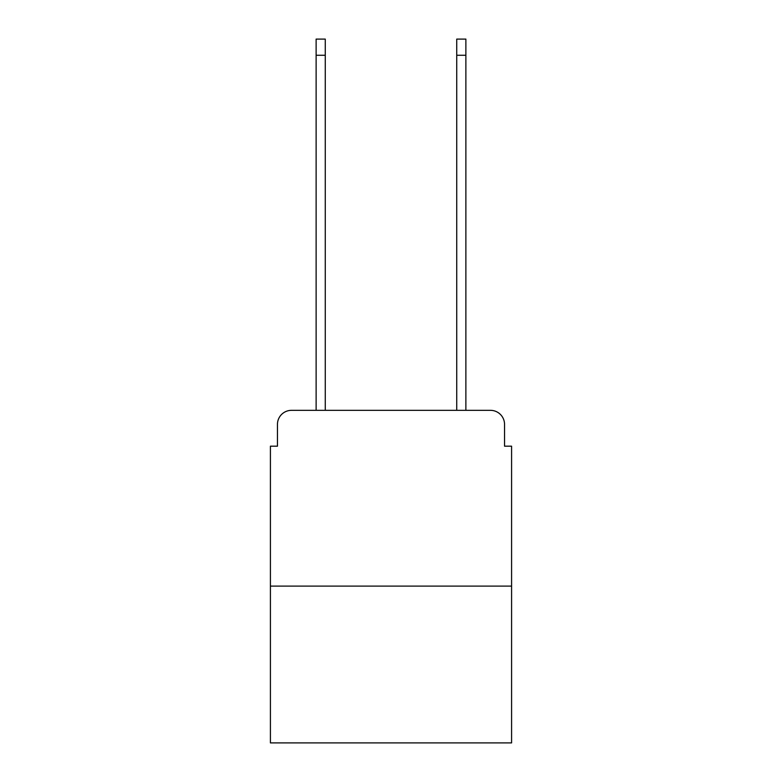 <?xml version="1.0" encoding="UTF-8"?>
<svg xmlns="http://www.w3.org/2000/svg" width="782" height="782" viewBox="0 0 782 782"><rect width="100%" height="100%" fill="white"/><g stroke="black" fill="none" stroke-linecap="round" stroke-linejoin="round"><path stroke-width="1.17" d="M277.454 424.401L277.454 446.19L277.454 424.401A14.066 14.066 0 0 1 291.51 410.335L316.123 410.335L316.123 39.1L325.263 39.1L325.263 410.335L336.162 410.335M511.584 586.109L270.416 586.109L270.416 742.9L511.584 742.9L511.584 446.19L504.546 446.19L504.546 424.401A14.066 14.066 0 0 0 490.49 410.335L291.51 410.335M270.416 586.109L270.416 446.19L277.454 446.19M445.838 410.335L456.737 410.335L456.737 39.1L465.877 39.1L465.877 410.335L490.49 410.335M504.546 446.19L504.546 424.401M316.123 55.268L325.263 55.268M465.877 55.268L456.737 55.268"/></g></svg>
